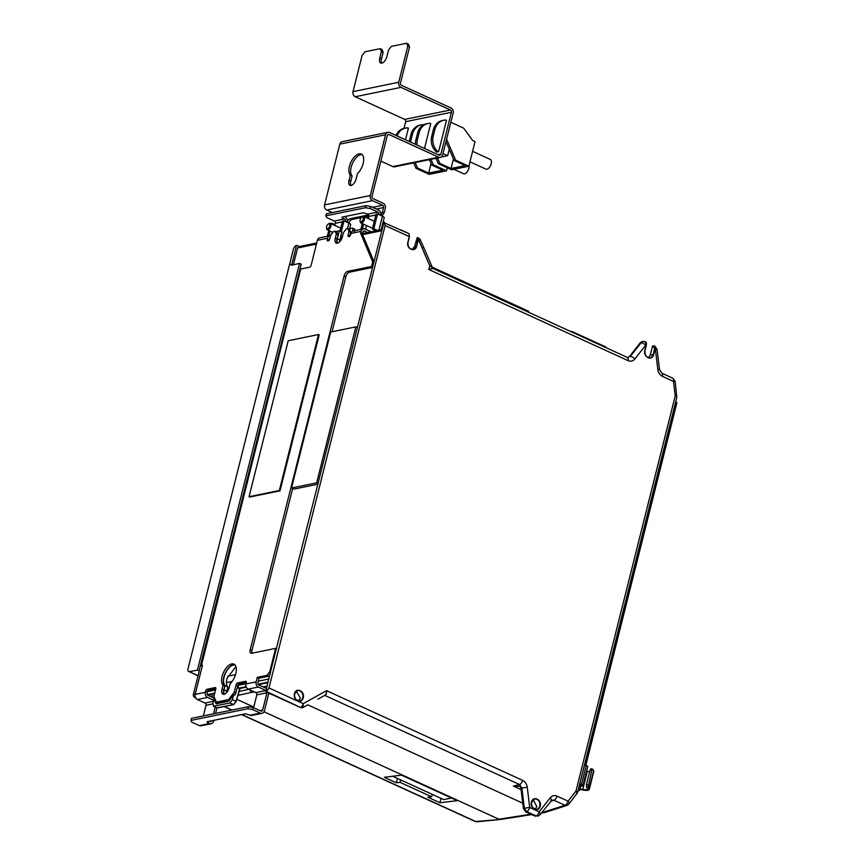 <?xml version="1.0" encoding="UTF-8"?>
<svg xmlns="http://www.w3.org/2000/svg" width="865" height="865" viewBox="0 0 865 865"><rect width="100%" height="100%" fill="white"/><g stroke="black" fill="none" stroke-linecap="round" stroke-linejoin="round"><path stroke-width="1.3" d="M223.008 685.21A11.969 6.023 114.6 0 1 223.084 673.381A11.969 6.023 114.6 0 1 231.723 663.92A11.969 6.023 114.6 0 1 233.918 664.115A11.969 6.023 114.6 0 1 236.037 672.538A11.969 6.023 114.6 0 1 230.112 683.75L229.095 687.816A6.206 3.125 114.6 0 1 222.954 694.195A6.206 3.125 114.6 0 1 221.981 689.275L223.008 685.21L224.749 686.01L223.721 690.075A6.206 3.125 -65.4 0 0 223.949 694.325M234.729 664.655A11.969 6.023 -65.4 0 0 233.463 664.72A11.969 6.023 -65.4 0 0 224.824 674.17A11.969 6.023 -65.4 0 0 224.749 686.01M235.907 666.569L226.976 678.387C226.057 682.928 226.338 685.761 227.819 686.896L225.084 685.642A11.526 5.796 114.6 0 1 224.1 677.079A11.526 5.796 114.6 0 1 235.139 665.099M298.457 700.888L300.35 698.087L296.327 691.189M384.179 222.283L385.12 225.527L268.961 687.967L266.398 691.87L265.944 691.254L268.226 680.874L383.855 222.64L409.026 233.669L409.448 236.718L409.004 233.658L409.448 236.718L407.977 242.373A5.233 4.239 -101.6 0 0 413.038 249.39A5.233 4.239 -101.6 0 0 416.195 246.136L414.659 246.428L412.205 249.434M533.154 799.714L536.841 806.591L535.111 809.229M409.004 233.658L402.917 230.879M417.503 237.572L416.671 246.222C415.243 253.002 405.977 248.763 407.891 242.2L409.307 236.599L385.12 225.527M334.744 225.419L335.274 223.321L342.313 221.873M342.605 217.018L342.367 218.002L344.454 218.953A1.773 1.438 -101.6 0 1 345.438 221.235L345.373 221.472M341.437 237.151L341.102 238.47A1.773 1.438 -101.6 0 1 339.837 239.594M344.421 216.65L344.973 216.899A3.99 3.233 -101.6 0 1 347.179 222.035L347.114 222.262A3.546 1.784 114.6 0 1 349.936 218.737L368.598 214.909M579.788 789.345L582.88 789.983A7.093 2.119 -165.9 0 0 589.292 789.431L593.833 771.375A7.093 2.119 -165.9 0 0 593.649 770.65L592.493 769.028L591.811 770.153L588.103 787.193L586.427 786.945L586.427 784.685L588.103 784.933M589.292 789.431A7.093 2.119 -165.9 0 0 589.108 788.707L588.103 787.193M586.557 771.202L587.303 771.353A5.32 1.589 -165.9 0 0 589.703 771.656M591.811 770.153L590.135 769.904L590.968 768.888M590.135 769.904L586.427 784.685M579.918 788.826L582.761 789.421A5.32 1.589 -165.9 0 0 587.573 788.999A5.32 1.589 -165.9 0 0 587.432 788.458L586.427 786.945M570.889 331.609L571.83 331.414L605.976 347.038L605.835 347.6M675.695 401.836L676.484 402.841L675.565 402.333M577.971 790.87L578.62 790.621A0.887 0.746 -110.6 0 0 579.507 790.102L578.09 790.405M451.498 798.017L443.745 799.606L392.688 776.251M571.689 331.965L571.83 331.414M653.486 345.881L652.491 346.141L650.242 355.104L648.512 357.742M652.859 345.946L653.735 345.849C655.021 345.892 655.443 346.984 655.021 349.114L653.637 354.639C652.21 361.419 642.933 357.18 644.857 350.617L644.944 350.79A5.233 4.239 -101.6 0 0 650.004 357.818C646.35 357.58 644.685 355.234 644.998 350.747L646.404 343.243M580.534 786.415L582.286 786.047A3.546 1.06 -165.9 0 0 582.934 785.636A3.546 1.06 -165.9 0 0 581.529 784.36L579.788 783.625M579.658 784.177L580.772 785.431M582.934 785.636L587.681 766.758A3.546 1.06 -165.9 0 0 586.265 765.482L584.535 764.746M584.632 764.725L579.885 783.614M519.779 786.166L520.914 788.177L523.39 808.429L524.331 808.191L526.634 811.619L536.084 815.944L538.106 816.073L536.084 815.944A3.99 2.011 -65.4 0 0 539.176 811.803C540.484 813.5 540.582 814.603 539.457 815.111M523.39 808.429L525.693 811.857L535.23 816.214M644.674 341.697L642.317 341.534L640.392 342.616L629.309 356.65L627.114 357.753M644.857 350.617L645.917 344.94L634.824 358.975A3.99 1.925 -141.7 0 0 630.207 356.564L641.3 342.529L645.917 344.94A3.99 2.011 -65.4 0 0 645.29 341.783L643.236 341.437L640.392 342.616M428.813 269.48L628.077 360.64A3.99 2.011 -65.4 0 0 627.449 357.483L432.781 268.41L428.813 269.48L429.754 265.75L431.938 267.047L432.954 268.453L431.927 268.139L432.954 268.464L431.938 267.047A3.99 0.573 -23.3 0 0 432.057 266.788L432.597 267.761M417.6 240.524L417.741 237.659L419.871 238.945L423.623 247.195A3.99 0.573 -23.3 0 1 422.239 248.309L419.147 241.097L420.487 239.962M414.659 246.428L417.135 237.713M645.463 341.891L646.252 345.103C646.717 343.027 646.317 341.956 645.052 341.87M652.718 345.924L653.735 345.849M656.427 349.449L655.367 349.265A3.99 2.011 114.6 0 0 654.74 346.108L657.032 349.255L659.519 369.496L657.843 369.506L655.367 349.265L654.546 349.028L653.162 354.553A5.233 4.239 -101.6 0 1 650.004 357.818M674.538 381.595L673.467 381.411A3.99 2.011 -65.4 0 0 672.851 378.254L675.143 381.4L676.83 397.305A3.99 1.189 14.1 0 0 675.241 395.867L676.311 396.051M576.241 794.438C577.366 793.929 577.269 792.827 575.96 791.129L675.241 395.867L673.467 381.411L662.449 376.372C659.898 375.053 658.362 372.761 657.843 369.506M317.909 699.158L324.645 695.449C325.932 694.855 326.559 693.254 326.548 690.659C326.689 693.254 326.137 694.844 324.862 695.438L519.551 784.512L521.855 787.939L524.331 808.191L529.726 807.488A3.99 2.011 114.6 0 1 526.634 811.619L525.693 811.857M629.309 356.65L627.449 357.483M568.316 804.461C569.44 803.985 569.343 802.882 568.046 801.152A3.99 2.011 114.6 0 1 564.942 805.283L542.777 812.354L545.015 812.419M520.914 788.177L527.25 787.237L529.726 807.488L539.176 811.803L550.27 797.768C552.151 795.616 554.4 795.054 557.017 796.114L568.046 801.152L575.96 791.129A3.99 1.189 -165.9 0 1 577.55 792.567L568.889 804.093L566.964 805.423L564.942 805.283L553.924 800.244L551.946 800.093L540.019 814.754L538.106 816.073M439.928 802.752L457.25 800.655L401.501 775.148L384.309 777.3L396.375 782.814L400.106 782.371L431.581 796.762L427.872 797.227L439.928 802.752L440.955 798.33M396.375 782.814L397.403 778.403M400.106 782.371L400.679 779.906M431.581 796.762L432.37 794.405M566.964 805.423L544.777 812.495L541.793 812.516M531.672 814.592L500.338 819.49L477.069 821.75A3.99 3.222 -95.6 0 1 475.631 821.49L241.919 714.566M500.338 819.49L475.631 821.49A3.99 2.011 -65.4 0 1 475.026 821.404L241.627 714.62M528.515 312.222L528.742 311.324L432.23 267.166M527.25 787.237C526.731 783.982 525.196 781.701 522.644 780.381A3.99 2.011 -65.4 0 1 519.551 784.512L513.345 786.08L520.081 786.361M513.345 786.08L521.087 789.615M540.236 806.126C538.808 812.905 529.531 808.667 531.456 802.115C532.883 795.335 542.15 799.574 540.236 806.126M659.519 369.496L661.822 373.204A3.99 2.011 114.6 0 1 662.449 376.372M557.017 796.114A3.99 2.011 114.6 0 1 553.924 800.244L550.67 801.282M550.27 797.768A3.99 1.925 38.3 0 1 551.113 800.72M302.923 707.538L300.642 707.538A3.99 2.011 -65.4 0 0 303.204 703.634L326.548 690.659L522.644 780.381M300.166 707.321L302.382 707.754L307.659 704.921L303.01 707.494L303.204 703.634L268.961 687.967M264.041 711.765L498.921 819.231M236.761 699.277L253.759 707.062M216.142 703.786L228.706 701.201L233.637 695.006L232.404 699.72L229.841 702.996L213.341 706.218L216.899 707.84L213.925 706.262L212.833 703.742L213.958 699.039L215.904 703.645L216.499 703.58L215.904 703.645M294.489 693.698C295.917 686.907 305.194 691.157 303.269 697.709C301.842 704.488 292.565 700.25 294.489 693.698M295.992 699.439L298.739 700.704M307.799 704.845L522.752 803.196M532.959 807.856L535.424 808.991M542.15 812.062L542.777 812.354M233.766 704.434L236.004 701.364L233.399 704.629L216.899 707.84M240.07 688.389L238.772 688.475L237.388 686.594M240.146 688.248L236.004 701.364L232.404 699.72M237.843 695.363L251.283 692.454L249.78 689.189M251.174 692.411L249.671 689.146M235.01 695.028L234.037 694.66M216.445 703.548L214.347 698.693L215.028 698.985M317.996 484.184L293.959 489.114L291.516 488.001L330.7 332.03L355.829 326.873L316.655 482.843A3.546 1.06 14.1 0 1 318.201 483.373M291.516 488.001L316.655 482.843M357.375 327.403A3.546 1.06 -165.9 0 0 355.829 326.873M266.085 691.913L300.642 707.538L265.944 691.254M337.761 243.119A5.763 2.898 114.6 0 1 337.307 238.859L339.329 230.804L341.762 231.928L339.48 241.973M354.228 229.366L352.639 228.079L348.476 228.933M198.085 675.673L189.349 671.673L197.415 670.115L299.56 263.414L291.624 265.177L291.862 264.247L289.461 264.841L188.083 668.472C187.662 670.635 188.083 671.705 189.349 671.673L198.031 675.889M289.461 264.841L293.3 249.563A3.99 2.011 114.6 0 1 296.511 245.401L291.862 264.247M195.825 697.352L195.263 697.579L195.825 697.352M227.819 686.896L226.392 692.843M224.457 694.195A5.763 2.898 114.6 0 1 224.003 689.946L225.084 685.642M246.341 682.323L239.281 683.772A1.773 0.897 -65.4 0 0 237.929 685.372L238.772 688.475M234.88 695.017L235.572 693.557L234.556 694.876M268.81 693.157A3.99 3.233 -101.6 0 1 268.723 693.6L264.398 710.835A3.99 3.233 -101.6 0 1 262.063 713.311A3.99 3.233 -101.6 0 1 260.333 713.095L250.169 715.182L245.671 713.798L207.049 721.724L209.525 723.518L199.361 725.605L191.695 722.102L190.938 720.404L247.844 708.727L248.363 706.673L191.457 718.35L190.938 720.404M352.466 231.269L352.65 230.523A3.99 2.011 -65.4 0 0 352.639 228.079M333.176 232.069L332.614 232.188A3.99 2.011 -65.4 0 0 331.522 234.22M339.329 230.804L335.782 231.539M197.415 670.115L199.307 670.818L193.36 694.519A2.13 1.73 78.4 0 0 194.538 697.255L195.447 697.601M296.673 245.368L299.312 246.557M288.218 340.745L318.504 334.528L279.33 490.498L280.022 490.823L249.736 497.04L249.044 496.715L288.218 340.745M249.044 496.715L279.33 490.498M248.363 706.673L253.175 707.538L252.667 709.592L260.333 713.095M247.844 708.727L252.667 709.592M258.332 687.015L265.998 690.519L255.835 692.606L248.169 689.102L258.332 687.015A3.99 3.233 -101.6 0 1 256.127 681.88L245.963 683.966A3.99 3.233 78.4 0 0 248.169 689.102M253.175 707.538L260.841 711.041A1.773 1.438 78.4 0 0 262.657 710.035L266.982 692.8A1.773 1.438 78.4 0 0 267.036 692.346M253.596 707.721L256.819 694.887A1.773 1.438 78.4 0 0 255.835 692.606M250.169 715.182A3.99 3.233 78.4 0 0 251.899 715.398L262.063 713.311M266.517 688.464A3.99 3.233 -101.6 0 1 266.55 688.486L258.851 684.961A1.773 1.438 -101.6 0 1 257.867 682.68L258.235 681.198L269.047 678.982M246.028 683.707L237.929 685.372A1.773 0.897 -65.4 0 0 237.853 685.621L235.572 693.557M229.225 700.628L218.088 702.91L216.347 702.11L213.936 696.379L215.785 688.994A1.773 0.897 114.6 0 0 215.515 687.588A1.773 0.897 114.6 0 0 215.18 687.556L207.059 689.232L208.8 690.021A1.773 0.897 -65.4 0 0 207.438 691.622A1.773 0.897 -65.4 0 0 207.373 691.881L207.059 693.103A1.773 1.438 -101.6 0 0 208.043 695.384L214.823 698.488M215.861 688.572L208.8 690.021M203.351 715.917L206.011 705.31A1.773 1.438 78.4 0 0 205.027 703.029L197.361 699.526L207.524 697.439L213.666 700.25M215.212 707.073L213.514 713.83M209.492 721.215L210.033 721.475A1.773 1.438 78.4 0 0 211.741 720.761M199.361 725.605A3.99 3.233 78.4 0 0 201.091 725.822L211.255 723.735A3.99 3.233 -101.6 0 1 209.525 723.518M213.817 720.329L213.59 721.259A3.99 3.233 -101.6 0 1 211.255 723.735M215.558 713.409L216.953 707.862M367.679 232.523L364.652 231.139A1.773 1.438 78.4 0 0 362.846 232.144L362.532 233.377A1.773 0.897 -65.4 0 0 362.543 234.469L373.918 261.479M372.415 267.469L349.406 272.194A4.433 2.227 -65.4 0 0 345.838 276.822L332.041 331.749M292.662 488.52L251.975 650.491A4.433 2.227 -65.4 0 0 251.985 653.226M270.28 674.084L268.658 676.181L259.003 678.171L258.235 681.198M381.022 213.915L382.762 214.715L384.19 212.866L382.449 212.066L380.708 215.147A3.99 3.233 -101.6 0 0 378.502 210.022L370.836 206.508L370.317 208.562L365.495 207.708L366.014 205.654L370.836 206.508M365.581 229.279L366.522 225.538M368.274 218.531L368.804 216.434A1.773 1.438 -101.6 0 0 367.82 214.152L363.322 212.768L341.989 217.147L342.367 218.002M370.317 208.562L377.983 212.066A1.773 1.438 -101.6 0 1 378.967 214.347L378.913 214.585M374.967 230.263L374.772 231.074M371.139 231.82L365.16 229.084A3.99 3.233 -101.6 0 0 363.43 228.868A3.99 3.233 -101.6 0 0 361.105 231.344L360.792 232.577L362.532 233.377M327.565 238.232A3.99 3.233 -101.6 0 1 329.9 235.756L319.736 237.843A3.99 3.233 78.4 0 0 317.401 240.308L327.565 238.232L327.262 239.454A1.773 0.897 114.6 0 0 327.532 240.859A1.773 0.897 114.6 0 0 327.857 240.892L328.365 240.784A1.773 0.897 114.6 0 0 329.803 238.935L330.722 235.248L333.587 231.539L335.112 231.225L336.853 232.025L338.053 234.891L337.026 239A6.206 3.125 -65.4 0 0 337.253 243.238M338.053 234.891L336.312 234.091L335.285 238.199A6.206 3.125 114.6 0 0 336.258 243.119A6.206 3.125 114.6 0 0 342.399 236.74L343.427 232.631L346.281 228.933L347.806 228.62L349.557 229.42L350.757 232.285L349.828 235.983A1.773 0.897 -65.4 0 0 349.795 236.167M299.777 246.763L297.582 247.974L293.365 264.787M299.56 263.414L301.215 264.171L199.058 670.862M318.504 334.528L319.196 334.852L280.022 490.823M345.838 276.822L344.097 276.022A4.433 2.227 114.6 0 1 347.665 271.394L371.55 266.496L372.545 266.95M344.097 276.022L250.234 649.691L251.975 650.491M276.627 648.826L275.621 648.372L251.747 653.27A4.433 2.227 114.6 0 1 250.937 653.205A4.433 2.227 114.6 0 1 250.234 649.691M275.621 648.372L269.772 671.683L270.767 672.137M268.658 676.181L266.917 675.392L269.772 671.683M266.917 675.392L257.262 677.371L256.127 681.88M259.003 678.171L257.262 677.371M245.963 683.966L246.276 682.734A1.773 0.897 114.6 0 0 245.995 681.328A1.773 0.897 114.6 0 0 245.671 681.306L237.54 682.972L239.281 683.772M237.853 685.621L236.113 684.821A1.773 0.897 114.6 0 1 237.54 682.972M236.113 684.821L234.253 692.216L228.544 699.612L216.347 702.11M235.994 693.006L234.253 692.216M229.625 700.109L228.544 699.612M207.373 691.881L205.621 691.081A1.773 0.897 114.6 0 1 207.059 689.232M205.621 691.081L205.319 692.314L195.155 694.4A3.99 3.233 78.4 0 0 197.361 699.526M207.524 697.439A3.99 3.233 -101.6 0 1 205.319 692.314M195.155 694.4L202.269 666.072A1.773 0.897 114.6 0 0 201.988 664.666A1.773 0.897 114.6 0 0 201.664 664.644L300.696 269.047A3.99 1.189 -165.9 0 0 299.96 269.512L200.572 665.174A3.99 1.189 14.1 0 1 201.307 664.72M202.345 665.661L201.004 665.931A3.99 1.189 14.1 0 1 200.572 665.174M336.312 234.091L335.112 231.225M347.806 228.62L349.017 231.485L348.087 235.183L349.828 235.983M350.757 232.285L349.017 231.485M363.43 228.868L353.277 230.955A3.99 3.233 78.4 0 0 350.941 233.431L350.628 234.664A1.773 0.897 114.6 0 1 349.2 236.513L348.692 236.621A1.773 0.897 114.6 0 1 348.368 236.588A1.773 0.897 114.6 0 1 348.087 235.183M362.543 234.469L360.802 233.68A1.773 0.897 114.6 0 1 360.792 232.577M360.802 233.68L372.696 261.922L373.691 262.376M372.696 261.922L371.55 266.496M300.696 269.047L309.692 267.199A1.773 0.897 114.6 0 0 311.119 265.35L317.401 240.308M366.014 205.654L326.386 213.785L325.867 215.839L365.495 207.708M330.019 238.037A1.773 1.438 78.4 0 0 329.305 239.021L329.003 240.254A1.773 0.897 -65.4 0 0 328.96 240.438M325.867 215.839L326.624 217.526L334.29 221.04A1.773 1.438 -101.6 0 1 335.274 223.321M329.9 235.756A3.99 3.233 -101.6 0 1 330.614 235.702M360.078 221.062L360.24 221.927A3.546 1.784 -65.4 0 0 360.91 222.965A3.546 1.784 -65.4 0 0 361.559 223.019A3.546 1.784 -65.4 0 0 364.241 219.905A3.546 1.784 -65.4 0 0 363.862 216.51A3.546 1.784 -65.4 0 0 363.203 216.455A3.546 1.784 -65.4 0 0 362.64 216.683L361.873 217.126A2.66 1.341 -65.4 0 0 360.078 221.062A2.66 1.341 -65.4 0 0 361.062 221.883A2.66 1.341 -65.4 0 0 363.214 219.105A2.66 1.341 -65.4 0 0 362.305 216.953A2.66 1.341 -65.4 0 0 361.873 217.126M326.548 227.949L326.7 228.814A3.546 1.784 -65.4 0 0 327.37 229.852A3.546 1.784 -65.4 0 0 328.019 229.906A3.546 1.784 -65.4 0 0 330.7 226.792A3.546 1.784 -65.4 0 0 330.322 223.397A3.546 1.784 -65.4 0 0 329.673 223.343A3.546 1.784 -65.4 0 0 329.1 223.57L328.343 224.013A2.66 1.341 -65.4 0 0 326.548 227.949A2.66 1.341 -65.4 0 0 327.532 228.771A2.66 1.341 -65.4 0 0 329.673 225.992A2.66 1.341 -65.4 0 0 328.776 223.84A2.66 1.341 -65.4 0 0 328.343 224.013M469.965 161.82L485.968 169.151A5.32 2.682 -65.4 0 0 486.941 169.237A5.32 2.682 -65.4 0 0 490.963 164.555A5.32 2.682 -65.4 0 0 490.39 159.474L472.593 151.321M436.847 152.089L438.685 151.44L446.513 120.3L445.994 120.062A15.073 12.229 78.4 0 0 443.669 120.257L442.145 120.57A15.073 12.229 -101.6 0 0 433.322 129.923L431.678 136.486A13.299 10.791 -101.6 0 0 436.522 151.991L437.052 151.97M438.371 151.775L438.047 151.678A13.299 10.791 78.4 0 1 433.203 136.173L434.846 129.609A15.073 12.229 78.4 0 1 443.669 120.257M381.714 63.145A6.206 3.125 114.6 0 1 381.487 58.907L383.13 52.333L381.389 51.543L380.189 48.667L381.93 49.467L383.13 52.333M384.19 212.866L385.325 208.346A3.99 3.233 78.4 0 0 383.119 203.221L373.01 198.593A1.773 1.438 -101.6 0 1 372.026 196.312L387.282 135.567A1.773 1.438 -101.6 0 1 389.099 134.562L438.577 157.203A3.99 3.233 78.4 0 0 440.307 157.419A3.99 3.233 78.4 0 0 442.642 154.943L453.163 113.077A3.99 3.233 78.4 0 0 450.946 107.952L401.468 85.311A1.773 1.438 -101.6 0 1 400.484 83.029L409.556 46.915L407.815 46.115L406.604 43.25L391.358 46.375L388.504 50.084L386.86 56.647A6.206 3.125 114.6 0 1 381.854 63.123A6.206 3.125 114.6 0 1 380.719 63.026A6.206 3.125 114.6 0 1 379.746 58.106L381.389 51.543M350.995 185.456A6.206 3.125 114.6 0 1 350.768 181.218L352.098 175.919A11.969 6.023 114.6 0 1 352.639 163.031A11.969 6.023 114.6 0 1 362.078 154.565M351.136 185.434A6.206 3.125 114.6 0 1 349.99 185.337A6.206 3.125 114.6 0 1 349.017 180.417L350.347 175.119A11.969 6.023 114.6 0 1 351.32 161.377A11.969 6.023 114.6 0 1 361.267 154.024A11.969 6.023 114.6 0 1 363.387 162.447A11.969 6.023 114.6 0 1 357.461 173.66L356.131 178.958A6.206 3.125 114.6 0 1 351.136 185.434M453.887 169.291L463.608 173.735A5.32 2.682 -65.4 0 0 468.873 168.275A5.32 2.682 -65.4 0 0 469.025 165.539M423.796 124.722L423.634 124.647A15.073 12.229 78.4 0 0 421.309 124.852A15.073 12.229 78.4 0 0 412.497 134.194L410.843 140.757A13.299 10.791 78.4 0 0 410.572 142.109M405.48 139.773L408.399 128.117L407.88 127.879A15.073 12.229 78.4 0 0 405.555 128.085A15.073 12.229 78.4 0 0 397.176 135.978M409.221 141.482A13.299 10.791 -101.6 0 1 409.318 141.071L410.972 134.508A15.073 12.229 -101.6 0 1 419.785 125.155L421.309 124.852M395.986 135.437A15.073 12.229 -101.6 0 1 404.031 128.388L405.685 121.673A1.773 1.438 78.4 0 0 404.701 119.392L355.223 96.75A3.99 3.233 -101.6 0 1 353.017 91.625L362.089 55.501L364.943 51.803L380.189 48.667M424.499 148.477L430.759 123.533L430.24 123.295A15.073 12.229 78.4 0 0 427.916 123.49A15.073 12.229 78.4 0 0 419.093 132.842L417.449 139.406A13.299 10.791 78.4 0 0 417.125 145.104M415.503 144.358A13.299 10.791 -101.6 0 1 415.924 139.719L417.568 133.156A15.073 12.229 -101.6 0 1 426.391 123.803L427.916 123.49M447.259 167.788L446.502 170.805L429.224 174.352L415.979 168.286L417.503 167.983L428.662 173.076L442.891 170.156L431.732 165.064L433.257 164.75L430.932 159.344M431.732 165.064L429.408 159.657M431.062 163.507L428.662 173.076M446.502 170.805L433.257 164.75M415.178 162.577L417.503 167.983M415.979 168.286L413.654 162.89M384.449 222.348A6.834 3.438 -65.4 0 0 384.33 222.273L383.217 221.656M381.303 229.279A7.093 3.568 -65.4 0 0 382.784 223.375M364.252 216.693L365.56 216.423L368.479 217.753M365.56 216.423L365.365 217.202M363.603 224.197L362.37 229.084M362.305 223.603L360.856 229.398M377.648 230.479L373.831 228.738L372.307 229.052L376.026 214.271L377.551 213.958L382.427 216.196A4.433 1.319 14.1 0 1 384.19 217.796L381.184 229.755M377.551 213.958L373.831 228.738M372.307 229.052L376.124 230.793M330.711 223.57L332.019 223.311L334.939 224.641M332.019 223.311L331.825 224.078M330.073 231.085L328.841 235.972M328.776 230.49L327.316 236.286M339.988 231.117L342.486 221.159L344.011 220.845L348.887 223.073A4.433 1.319 14.1 0 1 350.649 224.673L349.644 228.695M342.432 236.599L340.778 235.842M344.011 220.845L341.286 231.701M340.55 236.751L342.183 237.486M382.395 216.174L382.762 214.715M347.481 228.684L348.887 223.073A3.546 1.784 114.6 0 1 351.677 219.537L361.354 217.547M365.96 216.607L368.868 216.012M382.449 212.066L383.584 207.546A1.773 1.438 78.4 0 0 382.6 205.275L372.491 200.648A3.99 3.233 -101.6 0 1 370.285 195.522L385.541 134.778A3.99 3.233 -101.6 0 1 387.877 132.302A3.99 3.233 -101.6 0 1 389.607 132.518L439.096 155.159A1.773 1.438 78.4 0 0 440.901 154.154L451.411 112.288A1.773 1.438 78.4 0 0 450.438 110.006L400.949 87.365A3.99 3.233 -101.6 0 1 398.743 82.24L407.815 46.115M380.87 161.106L392.851 166.588A3.99 3.233 78.4 0 0 394.581 166.804L440.307 157.419M332.311 212.574L326.765 210.033A3.99 3.233 -101.6 0 1 324.559 204.908L339.815 144.152A3.99 3.233 -101.6 0 1 342.151 141.687L387.877 132.302M442.988 153.559L447.67 155.7L441.269 157.019M350.347 175.119L352.098 175.919M406.604 43.25L408.345 44.05L409.556 46.915M447.67 155.7L449.281 149.299L445.983 141.644M437.539 157.992L439.863 163.388L438.339 163.701L436.014 158.306M453.422 158.911L451.011 168.491L465.24 165.572L454.093 160.468L455.617 160.155L468.852 166.221L451.584 169.756L438.339 163.701M468.852 166.221L475.047 141.59L472.668 140.508L463.662 128.15L450.849 122.279M451.011 168.491L439.863 163.388M446.6 139.211L455.617 160.155M454.093 160.468L449.281 149.299M294.565 693.86A5.233 4.239 -101.6 0 1 297.528 690.638A5.233 4.239 -101.6 0 1 301.734 692.422A5.233 4.239 -101.6 0 1 302.793 697.623A5.233 4.239 -101.6 0 1 299.625 700.888A5.233 4.239 -101.6 0 1 294.565 693.86M531.532 802.277A5.233 4.239 -101.6 0 1 534.494 799.065A5.233 4.239 -101.6 0 1 538.7 800.839A5.233 4.239 -101.6 0 1 539.749 806.039A5.233 4.239 -101.6 0 1 536.592 809.305A5.233 4.239 -101.6 0 1 531.532 802.277M340.064 238.686L341.102 238.47M593.649 770.65L589.108 788.707M587.303 771.353L582.761 789.421M676.679 403.241L585.486 765.114M578.361 789.312L579.312 789.702L580.588 784.609M581.021 784.869L580.891 785.409M586.265 765.482L581.529 784.36M644.966 350.682L646.328 345.265M650.242 355.104L653.637 354.639M653.367 346.054L654.546 349.028M407.999 242.265L409.383 236.761M417.665 237.615L418.801 238.135L419.147 241.097L418.087 240.611L416.671 246.222M431.938 267.047L431.549 268.583M407.891 242.2L408.031 242.33C407.718 246.817 409.383 249.163 413.038 249.39M429.754 265.75L422.239 248.309M634.824 358.975C632.942 361.137 630.693 361.689 628.077 360.64M530.872 814.225L498.91 819.22M232.015 710.035L224.37 706.532M228.782 701.061L216.499 703.58M229.841 702.996L233.723 704.521M217.775 707.84L233.561 704.651L236.134 701.493L239.94 688.464L246.298 687.156M267.826 682.69L258.386 684.626M246.276 687.113L239.054 688.118L246.093 686.669M267.058 686.161L263.025 686.875M251.283 692.454L254.342 691.924M248.72 689.351L238.913 691.524M214.109 695.655L209.881 696.228M208.303 695.503L208.411 694.941M239.573 688.973L236.102 701.429M217.039 703.418L216.52 702.196M258.073 684.215L267.934 682.182M354.509 230.706A3.99 2.011 -65.4 0 0 354.391 228.868M214.628 693.611L207.578 695.06L214.617 693.665M232.144 681.415L226.392 682.68M226.673 691.167L224.003 689.946M217.18 702.499L217.526 703.321M352.65 230.523L353.493 230.912M381.649 230.728L362.608 234.631M339.74 239.973L337.307 238.859M194.538 697.255L195.285 697.093M207.265 694.638L214.758 693.103M227.722 676.138L235.475 674.754M266.982 692.8L256.819 694.887M259.889 710.608L262.657 710.035M207.438 691.622L215.547 689.967M207.676 721.594L207.427 722.567M213.417 701.31L205.027 703.029M212.79 703.926L206.011 705.31M364.652 231.139L363.214 231.431M375.843 214.996L368.804 216.434M193.36 694.519L195.22 694.13M316.449 244.103L297.582 247.974M223.721 690.075L221.981 689.275M347.665 271.394L349.406 272.194M246.233 681.566L245.671 681.306M215.742 687.816L215.18 687.556M202.226 664.904L201.664 664.644M335.285 238.199L337.026 239M350.941 233.431L361.105 231.344M367.82 214.152L377.983 212.066M327.262 239.454L329.003 240.254M334.29 221.04L344.454 218.953M436.522 151.991L438.047 151.678M379.746 58.106L381.487 58.907M349.017 180.417L350.768 181.218M410.972 134.508L412.497 134.194M409.318 141.071L410.843 140.757M378.902 230.22L382.427 216.196M349.936 218.737L351.677 219.537M376.351 209.038L383.584 207.546M372.61 207.319L382.6 205.275M326.765 210.033L372.491 200.648M324.559 204.908L370.285 195.522M339.815 144.152L385.541 134.778M353.017 91.625L398.743 82.24M387.661 134.864L389.099 134.562M355.223 96.75L400.949 87.365M392.851 166.588L438.577 157.203M417.449 139.406L415.924 139.719M419.093 132.842L417.568 133.156M431.678 136.486L433.203 136.173M433.322 129.923L434.846 129.609M404.701 119.392L450.438 110.006M405.685 121.673L451.411 112.288M438.133 154.716L440.901 154.154M590.817 768.78L592.493 769.028M585.843 765.276L676.798 403.144A0.887 0.887 0 0 0 676.365 402.16L675.706 401.793M580.934 784.804L579.626 790.005A0.887 0.887 0 0 1 579.074 790.621L577.928 791.053M418.801 238.135L420.531 239.994M400.895 229.874L402.895 230.858M536.592 809.305C532.948 809.078 531.272 806.721 531.597 802.244L534.494 799.065M661.822 373.204L672.851 378.254M577.55 792.567L676.83 397.305M432.057 266.788L423.623 247.195M541.349 813.068L544.399 812.592M477.069 821.75L475.026 821.404M233.745 694.768L228.911 700.985L216.434 703.569M297.528 690.638L294.63 693.827C294.316 698.304 295.981 700.661 299.625 700.888M267.815 682.745L258.43 684.669M231.723 710.089L224.078 706.597M354.65 229.074L354.747 231.647M362.489 233.593L381.93 229.603M298.836 246.655L316.731 242.978M371.993 228.036L360.91 222.965M332.582 232.231L327.37 229.852M405.555 128.085L404.031 128.388M449.032 150.294L449.876 150.683M340.734 228.155L330.322 223.397M374.264 221.278L363.862 216.51"/></g></svg>
